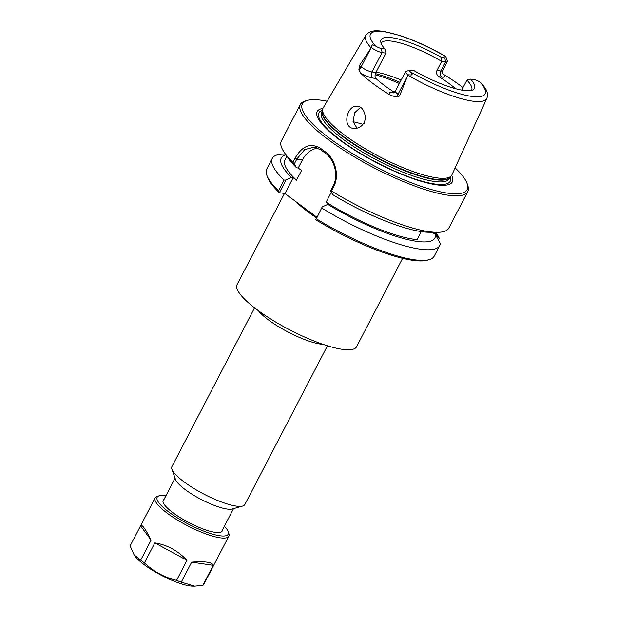 <?xml version="1.0" encoding="UTF-8"?>
<svg xmlns="http://www.w3.org/2000/svg" width="617" height="617" viewBox="0 0 617 617"><rect width="100%" height="100%" fill="white"/><g stroke="black" fill="none" stroke-linecap="round" stroke-linejoin="round"><path stroke-width="0.93" d="M402.592 258.338L356.557 346.777A67.353 15.849 -152.5 0 1 289.496 329.733A67.353 15.849 -152.5 0 1 237.067 284.576L284.499 193.46M315.626 219.559L315.634 219.621A92.882 21.857 27.5 0 0 427.296 260.197L429.216 259.649A94.386 22.204 -152.5 0 1 316.367 218.796L322.182 206.957L316.367 218.796M316.853 217.207L284.938 193.522L279.362 192.697L285.91 180.041L284.09 180.079L278.545 190.73L279.347 192.635M278.545 190.73A94.386 22.204 -152.5 0 1 266.76 175.081L267.416 176.963A92.882 21.857 27.5 0 0 279.362 192.697M327.465 345.79L244.833 504.521A41.1 9.671 -152.5 0 1 242.674 506.033A41.1 9.671 -152.5 0 1 203.918 494.124A41.1 9.671 -152.5 0 1 171.935 469.213A41.1 9.671 -152.5 0 1 171.927 466.568L254.559 307.837M242.674 506.033L232.231 508.994A32.956 7.751 -152.5 0 1 201.15 499.438A32.956 7.751 -152.5 0 1 175.498 479.463L171.935 469.213M331.676 192.851L331.167 192.465L326.123 202.152A82.4 19.389 27.5 0 0 417.092 239.635L421.28 231.599M326.123 202.152L329.447 204.62L327.758 204.374A86.588 20.369 27.5 0 0 435.332 234.475L433.604 233.187L435.116 233.411A86.588 20.369 27.5 0 0 434.769 232.3M295.088 158.183L296.8 159.109L304.682 149.599L314.369 147.07L321.118 150.031L325.144 153.024C334.106 159.271 339.08 175.027 333.08 186.033L330.519 190.938L331.46 190.985L333.635 186.797C339.99 175.159 334.753 158.446 325.182 151.767L321.11 148.736C310.953 142.404 302.284 145.55 295.088 158.183L292.913 162.371L294.247 164.014L296.8 159.109L302.423 159.942L298.219 168.017L296.53 167.762L294.247 164.014M330.519 190.938L332.802 194.687A86.588 20.369 27.5 0 0 428.861 232.254L436.805 232.324A94.386 22.204 27.5 0 0 448.821 228.082L467.809 191.602A94.386 22.204 27.5 0 0 467.802 185.532L467.146 183.65A92.882 21.857 -152.5 0 1 374.673 166.112A92.882 21.857 -152.5 0 1 307.266 100.417A92.882 21.857 -152.5 0 1 322.29 100.355A92.882 21.857 -152.5 0 1 327.103 101.196M331.46 190.985A94.386 22.204 27.5 0 0 436.805 232.324M317.948 148.134A23.97 19.266 -81.6 0 0 302.423 159.942M266.76 175.081A94.386 22.204 -152.5 0 1 266.752 169.012L272.298 158.368A94.386 22.204 -152.5 0 1 284.314 154.119L285.47 154.134M284.09 180.079A94.386 22.204 -152.5 0 1 272.298 158.368M435.332 234.475L440.322 243.561A94.386 22.204 -152.5 0 1 439.736 245.527L434.191 256.178A94.386 22.204 -152.5 0 1 429.216 259.649M439.736 245.527A94.386 22.204 -152.5 0 1 321.904 208.145M363.752 123.061C361.523 126.801 358.145 128.591 353.618 128.452C341.44 127.333 347.332 104.157 357.59 106.317C363.575 106.271 367.516 117.515 363.752 123.061L364.246 123.77M393.893 92.589L392.242 92.342A13.127 3.085 27.5 0 0 390.461 95.242A69.567 16.366 -152.5 0 1 360.629 73.091A13.127 3.085 27.5 0 0 373.015 78.074A4.496 3.609 98.4 0 1 372.005 71.958A8.63 2.028 -152.5 0 1 361.13 66.898L359.41 65.626L371.087 47.933A68.24 16.057 27.5 0 1 365.827 35.331L323.177 107.867A72.575 17.075 27.5 0 0 322.706 109.101A72.575 17.075 27.5 0 0 379.571 156.703A72.575 17.075 27.5 0 0 451.174 175.984A72.575 17.075 27.5 0 0 451.914 174.881L486.875 98.342C488.07 94.856 487.476 91.401 485.093 87.992L481.962 83.789M442.003 73.068L442.551 73.685L442.674 70.677A8.63 2.028 -152.5 0 1 440.823 71.001A4.496 3.609 -81.6 0 0 441.826 77.117A13.127 3.085 27.5 0 0 443.916 74.58L442.458 73.492M443.916 74.58A68.965 16.227 -152.5 0 1 463.043 87.637M407.837 75.212L399.723 95.55L398.004 94.27A8.63 2.028 -152.5 0 1 395.428 91.038L405.516 71.665A8.63 2.028 -152.5 0 1 405.971 71.348L409.811 70.261A5.63 1.327 27.5 0 0 410.236 71.773L411.855 73.785C412.357 74.642 411.994 75.035 410.775 74.95L407.953 74.796L407.837 75.212A68.24 16.057 27.5 0 0 486.875 98.342M390.461 95.242L395.782 96.915C397.471 97.293 398.783 96.838 399.723 95.55M359.41 65.626L358.909 69.544L360.629 73.091M360.444 107.397L354.659 112.764L353.055 121.618L357.089 128.267M307.266 100.417L305.346 100.964A94.386 22.204 27.5 0 0 300.371 104.435A94.386 22.204 27.5 0 0 373.833 167.716A94.386 22.204 27.5 0 0 467.809 191.602M300.371 104.435L281.383 140.915A94.386 22.204 27.5 0 0 284.799 153.193A94.386 22.204 27.5 0 0 292.913 162.371M316.953 147.725A86.588 20.369 27.5 0 0 314.377 147.07M284.799 153.193L289.412 159.656A86.588 20.369 27.5 0 0 296.53 167.762M455.13 167.847A92.882 21.857 -152.5 0 1 467.146 183.65M451.636 175.39A76.169 17.924 -152.5 0 1 376.486 162.618A76.169 17.924 -152.5 0 1 322.922 108.384M435.116 233.411L439.227 238.201L438.34 239.897M285.91 180.041L291.486 177.449L293.175 177.704L284.938 193.522M381.159 43.352A50.933 11.985 -152.5 0 1 381.267 43.128A50.933 11.985 -152.5 0 1 392.188 41.223A50.933 11.985 -152.5 0 1 441.672 61.384L441.356 57.358A52.669 12.394 27.5 0 0 380.735 41.524A52.669 12.394 27.5 0 0 384.923 49.021L385.949 53.155L382.093 52.584A8.63 2.028 -152.5 0 1 371.349 47.632L371.311 45.658L372.838 44.825L375.576 46.044A5.63 1.327 27.5 0 0 381.422 48.504L384.923 49.021M441.356 57.358L444.857 57.875A5.63 1.327 27.5 0 0 446.068 57.304A5.63 1.327 27.5 0 0 445.351 56.355L444.602 55.808C429.37 47.147 414.655 40.429 400.456 35.67L384.514 31.544C378.63 30.811 370.825 29.076 365.827 35.331M409.811 70.261A5.63 1.327 27.5 0 1 410.721 70.253L414.223 70.77A52.669 12.394 27.5 0 0 473.247 89.681A52.669 12.394 27.5 0 0 470.655 79.107L466.946 80.141A50.933 11.985 -152.5 0 1 471.627 90.167A50.933 11.985 -152.5 0 1 471.504 90.383M446.068 57.304L447.379 61.075A8.63 2.028 -152.5 0 1 447.379 61.631A8.63 2.028 -152.5 0 1 445.528 61.955L440.823 71.001L436.967 70.431L441.672 61.384L445.528 61.955L444.857 57.875M436.967 70.431C436.026 72.983 436.666 75.066 438.88 76.678L441.826 77.117M455.654 88.74A50.933 11.985 27.5 0 0 438.88 76.678M461.655 90.105L466.946 80.141M373.015 78.074L375.961 78.513A50.933 11.985 27.5 0 0 394.386 92.28M375.961 78.513C374.758 77.048 374.727 75.058 375.869 72.528L372.005 71.958L382.093 52.584L381.422 48.504M385.949 53.155L375.869 72.528M401.135 80.079A50.933 11.985 27.5 0 0 376.046 72.228A50.933 11.985 27.5 0 0 376.023 72.228M482.286 84.19L480.011 82.084A5.63 1.327 27.5 0 0 474.157 79.624L470.655 79.107M362.896 124.372A50.933 11.985 27.5 0 0 353.078 121.75M407.953 74.796A8.63 2.028 -152.5 0 1 405.516 71.665M435.648 232.308L436.319 233.249A94.386 22.204 -152.5 0 1 439.227 238.201M327.758 204.374L322.182 206.957M293.175 177.704L296.507 180.172L301.551 170.485L298.219 168.017M286.936 156.194L284.946 160.019A82.4 19.389 27.5 0 0 296.507 180.172M285.98 154.852A86.588 20.369 27.5 0 0 291.486 177.449M134.12 554.876L130.125 545.883L140.545 525.869L151.111 540.13L140.691 560.143L134.12 554.876L134.953 556.048A35.886 8.445 27.5 0 0 161.585 575.437A35.886 8.445 27.5 0 0 192.751 586.135L194.702 586.15L181.251 582.147L191.663 562.141L213.243 565.326L202.823 585.34A41.555 9.779 27.5 0 0 203.78 584.376L228.845 536.219A41.555 9.779 27.5 0 0 228.845 533.551L228.182 531.638A40.028 9.417 -152.5 0 1 188.324 524.08A40.028 9.417 -152.5 0 1 159.271 495.767A40.028 9.417 -152.5 0 1 165.749 495.736A40.028 9.417 -152.5 0 1 165.904 495.759M202.823 585.34L194.702 586.15M176.562 580.35C164.361 577.389 153.648 571.573 144.424 562.905L154.836 542.898L186.982 560.336L176.562 580.35A41.555 9.779 27.5 0 0 181.251 582.147M140.691 560.143A41.555 9.779 27.5 0 0 144.424 562.905M140.545 525.869L140.568 525.823C141.879 523.995 145.396 528.761 151.111 540.13M154.836 542.898C167.107 544.826 177.819 550.642 186.982 560.336M191.663 562.141C205.183 561.154 212.379 562.218 213.243 565.326M163.921 499.577A33.256 7.828 27.5 0 0 163.173 502.5A33.256 7.828 27.5 0 0 189.064 522.661A33.256 7.828 27.5 0 0 220.423 532.301A33.256 7.828 27.5 0 0 222.39 530.011M159.271 495.767L157.32 496.323A41.555 9.779 27.5 0 0 155.129 497.85A41.555 9.779 27.5 0 0 187.475 525.707A41.555 9.779 27.5 0 0 228.845 536.219M224.38 526.201A40.028 9.417 -152.5 0 1 228.182 531.638M295.69 201.497A67.353 15.849 27.5 0 0 316.513 217.847M258.284 310.629A41.1 9.671 27.5 0 0 288.247 332.123A41.1 9.671 27.5 0 0 323.046 344.34M321.118 150.031L321.11 148.736M325.144 153.024L325.182 151.767M333.08 186.033L333.635 186.797M375.576 46.044A64.646 15.209 -152.5 0 1 384.314 31.791A64.646 15.209 -152.5 0 1 445.351 56.355M480.011 82.084A64.646 15.209 -152.5 0 1 471.272 96.337A64.646 15.209 -152.5 0 1 410.236 71.773M371.311 45.658L372.838 44.825M399.955 82.339A59.024 13.89 27.5 0 0 375.406 73.624M375.121 74.773A59.926 14.098 -152.5 0 1 399.361 83.48M410.775 74.95L411.855 73.785M407.552 75.937L398.004 94.27A4.496 2.453 126.6 0 1 395.782 96.915M392.242 92.342A4.496 3.609 -81.6 0 0 393.23 92.835M370.67 48.566L361.13 66.898A4.496 2.453 -53.4 0 1 358.909 69.544M322.706 109.101L322.282 111.075A72.035 16.944 27.5 0 0 378.722 158.322A72.035 16.944 27.5 0 0 449.801 177.457L451.174 175.984M322.336 110.813A71.973 16.937 27.5 0 0 378.522 158.716A71.973 16.937 27.5 0 0 449.986 177.256M322.352 110.744L321.588 112.217A71.973 16.937 27.5 0 0 377.604 160.474A71.973 16.937 27.5 0 0 449.269 178.683L450.032 177.21M322.467 110.204A74.017 17.415 27.5 0 0 376.586 162.433A74.017 17.415 27.5 0 0 450.41 176.809M175.058 478.19L162.957 501.436M233.527 508.624L221.426 531.869M393.6 92.92L393.037 92.866L395.428 91.038M447.379 61.631L442.674 70.677M140.568 525.823L155.129 497.85"/></g></svg>
